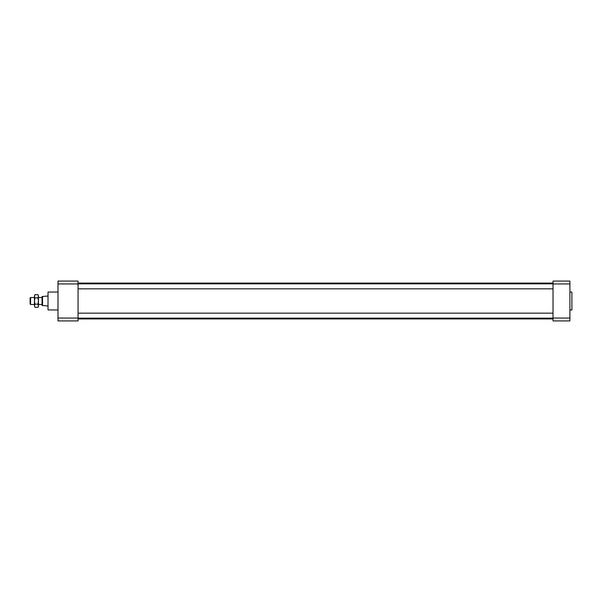 <?xml version="1.0" encoding="UTF-8"?>
<svg xmlns="http://www.w3.org/2000/svg" width="602" height="602" viewBox="0 0 602 602"><rect width="100%" height="100%" fill="white"/><g stroke="black" fill="none" stroke-linecap="round" stroke-linejoin="round"><path stroke-width="0.9" d="M57.988 292.038L48.025 292.038L48.025 309.962L57.988 309.962M78.064 283.948L57.988 283.948L57.988 281.081L78.064 281.081L78.064 320.919L57.988 320.919L57.988 318.052L78.064 318.052M57.988 283.948L57.988 318.052M553.02 313.16L78.064 313.16M553.02 283.075L78.064 283.075M553.02 320.919L553.02 318.052L569.906 318.052L569.906 320.919L553.02 320.919M553.02 283.948L553.02 281.081L569.906 281.081L569.906 283.948L553.02 283.948L553.02 318.052M569.906 283.948L569.906 318.052M569.906 309.962L571.9 309.962L571.9 292.038L569.906 292.038M48.025 296.018L42.05 296.515L42.05 305.485L48.025 305.982M42.546 296.515L42.546 305.485M30.1 297.99L30.1 304.01L30.574 304.484L30.574 297.516L30.1 297.99M42.05 297.516L38.445 297.516M34.464 297.516L30.574 297.516M34.954 294.671L37.956 294.671L38.445 296.252L37.956 297.832L34.954 297.832L34.464 296.252L34.954 294.671L34.464 296.222M34.607 295.424L34.766 295.025M37.956 294.671L38.445 296.222M38.31 295.424L38.144 295.025M34.954 297.832L34.464 301L34.954 304.168L37.956 304.168L38.445 305.748L37.956 307.329L34.954 307.329L34.464 305.748L34.954 307.329M34.954 304.168L34.464 305.748L34.464 296.252M37.956 297.832L38.445 301L37.956 304.168M38.445 296.252L38.445 306.478L37.956 307.329M553.02 318.142L78.064 318.142M553.02 318.925L78.064 318.925M42.05 304.484L38.445 304.484M34.464 304.484L30.574 304.484M553.02 283.858L78.064 283.858M553.02 288.84L78.064 288.84"/></g></svg>
